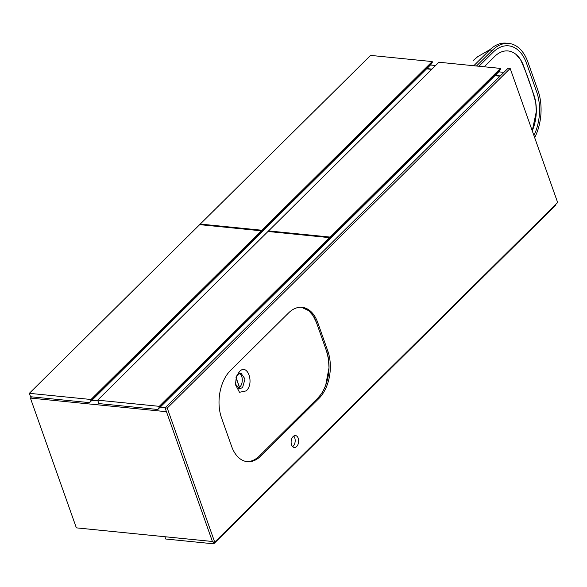 <?xml version="1.0" encoding="UTF-8"?>
<svg xmlns="http://www.w3.org/2000/svg" width="587" height="587" viewBox="0 0 587 587"><rect width="100%" height="100%" fill="white"/><g stroke="black" fill="none" stroke-linecap="round" stroke-linejoin="round"><path stroke-width="0.88" d="M503.873 72.362L498.774 71.849M435.569 65.517L430.469 65.003M500.249 75.943L495.157 75.43M431.951 69.105L426.852 68.591M555.728 204.423L555.918 204.966L213.734 543.826L165.71 539.013L164.903 536.731L212.421 541.493L76.354 527.86L30.392 398.067L31.625 396.849M165.314 407.635L160.214 407.129M97.912 400.884L91.91 400.283M166.459 411.7L30.392 398.067M499.999 76.193L494.9 75.686M432.414 62.141L430.755 64.724L260.423 233.406L262.081 230.823L432.414 62.141L432.208 61.569L370.58 55.398L200.248 224.073L200.475 224.718M432.208 61.569L261.883 230.251L200.248 224.073M261.883 230.251L262.081 230.823M261.508 231.388L261.31 230.816L199.675 224.638L29.35 393.319L30.561 396.739L89.525 402.645L91.183 400.063L261.508 231.388L259.85 233.971L89.525 402.645M261.31 230.816L90.985 399.49L29.35 393.319M90.985 399.49L91.183 400.063M239.459 387.493L235.989 377.676M239.562 387.405L236.047 377.478M500.711 68.987L499.053 71.57L328.727 240.244L330.386 237.662L500.711 68.987L500.513 68.415L438.878 62.237L268.553 230.918L268.78 231.564M500.513 68.415L330.18 237.089L268.553 230.918M330.18 237.089L330.386 237.662M329.813 238.227L329.608 237.654L267.98 231.483L97.655 400.158L98.865 403.585L157.83 409.491L159.488 406.908L329.813 238.227L328.155 240.817L157.83 409.491M329.608 237.654L159.282 406.336L97.655 400.158M159.282 406.336L159.488 406.908M431.702 69.354L426.602 68.84M213.734 543.826L213.081 541.977M505.429 50.944C501.599 51.333 497.974 53.204 494.562 56.557A34.303 21.396 95.7 0 1 508.078 50.952A34.303 21.396 95.7 0 1 523.714 66.214L533.818 94.742A34.303 21.396 95.7 0 1 532.262 130.82L536.313 111.559L535.762 102.674C531.705 87.28 526.612 72.898 520.493 59.544L516.098 54.466C512.825 51.781 509.267 50.607 505.429 50.944L505.04 50.988M484.231 66.786L494.562 56.557L484.231 66.786M534.684 137.674A41.853 26.107 95.7 0 0 538.008 90.589L527.904 62.068A41.853 26.107 95.7 0 0 508.834 43.438A41.853 26.107 95.7 0 0 492.339 50.284L476.461 66.008M508.834 43.438L506.163 43.174A41.853 26.107 95.7 0 0 490.284 49.418A41.853 26.107 95.7 0 0 489.668 50.012L473.79 65.737M533.928 135.524A39.454 24.61 95.7 0 0 536.672 91.91L526.568 63.389A39.454 24.61 95.7 0 0 508.591 45.83A39.454 24.61 95.7 0 0 493.043 52.28L478.933 66.25M246.599 461.58A34.303 21.396 95.7 0 0 259.447 455.923L317.56 398.375A34.303 21.396 95.7 0 0 326.511 350.982L316.408 322.454A34.303 21.396 95.7 0 0 301.439 307.272L308.784 310.706L313.187 315.784L316.408 322.454L326.511 350.982L328.456 358.914L329.006 367.8L325.726 385.138C322.498 392.879 321.471 393.877 317.56 398.375L259.447 455.923L260.782 456.055L318.888 398.507A34.303 21.396 95.7 0 0 327.839 351.114L317.743 322.586A34.303 21.396 95.7 0 0 302.107 307.324A34.303 21.396 95.7 0 0 288.584 312.93L230.478 370.478A34.303 21.396 95.7 0 0 221.526 417.871L231.63 446.399A34.303 21.396 95.7 0 0 247.259 461.661A34.303 21.396 95.7 0 0 260.782 456.055M246.188 390.898L239.511 392.285L235.438 384.639L236.414 376.406L239.371 371.688C247.384 362.524 254.773 383.362 246.188 390.898M236.172 377.096L237.911 374.477L240.956 373.185L245.028 378.989L242.556 387.603L239.386 388.887L235.365 383.883M259.447 455.923C256.005 459.276 252.381 461.147 248.58 461.529L246.591 461.58M296.655 446.538A6.002 3.742 95.7 0 0 298.607 440.001A6.002 3.742 95.7 0 0 295.488 435.569A6.002 3.742 95.7 0 0 293.118 436.552A6.002 3.742 95.7 0 0 291.167 443.09A6.002 3.742 95.7 0 0 294.292 447.521A6.002 3.742 95.7 0 0 296.655 446.538M292.627 446.656A6.002 3.742 95.7 0 0 293.184 446.186A6.002 3.742 95.7 0 0 293.683 436.082M239.525 373.391A7.888 4.923 -84.3 0 1 242.292 379.877A7.888 4.923 -84.3 0 1 239.657 387.31A7.888 4.923 -84.3 0 1 237.984 388.411M214.71 542.139L557.65 202.522L510.169 68.444L508.041 68.231L165.094 407.855L167.229 408.068L214.71 542.139L212.575 541.926L165.094 407.855M510.169 68.444L167.229 408.068M489.668 50.012L492.339 50.284M316.408 322.454L317.743 322.586M326.511 350.982L327.839 351.114M239.371 371.688L237.911 374.477M317.56 398.375L318.888 398.507M490.306 49.403L477.789 56.631L473.247 60.468"/></g></svg>
